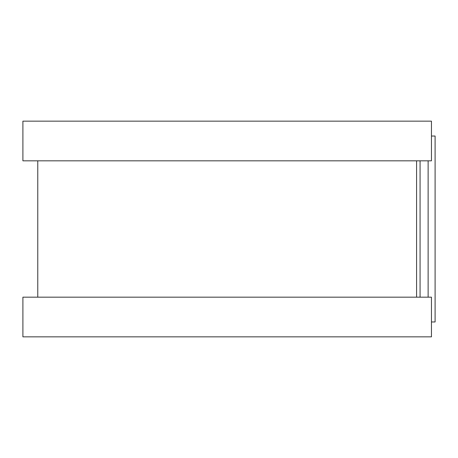 <?xml version="1.0" encoding="UTF-8"?>
<svg xmlns="http://www.w3.org/2000/svg" width="458" height="458" viewBox="0 0 458 458"><rect width="100%" height="100%" fill="white"/><g stroke="black" fill="none" stroke-linecap="round" stroke-linejoin="round"><path stroke-width="0.69" d="M431.453 136.032L435.1 136.032L435.1 321.968L431.453 321.968M416.58 160.827L416.58 297.173L416.58 160.827M431.453 121.158L431.453 160.827L22.9 160.827L22.9 121.158L431.453 121.158M431.453 297.173L431.453 336.842L22.9 336.842L22.9 297.173L431.453 297.173M420.066 160.827L420.066 297.173M428.127 160.827L428.127 297.173M37.774 160.827L37.774 297.173"/></g></svg>
